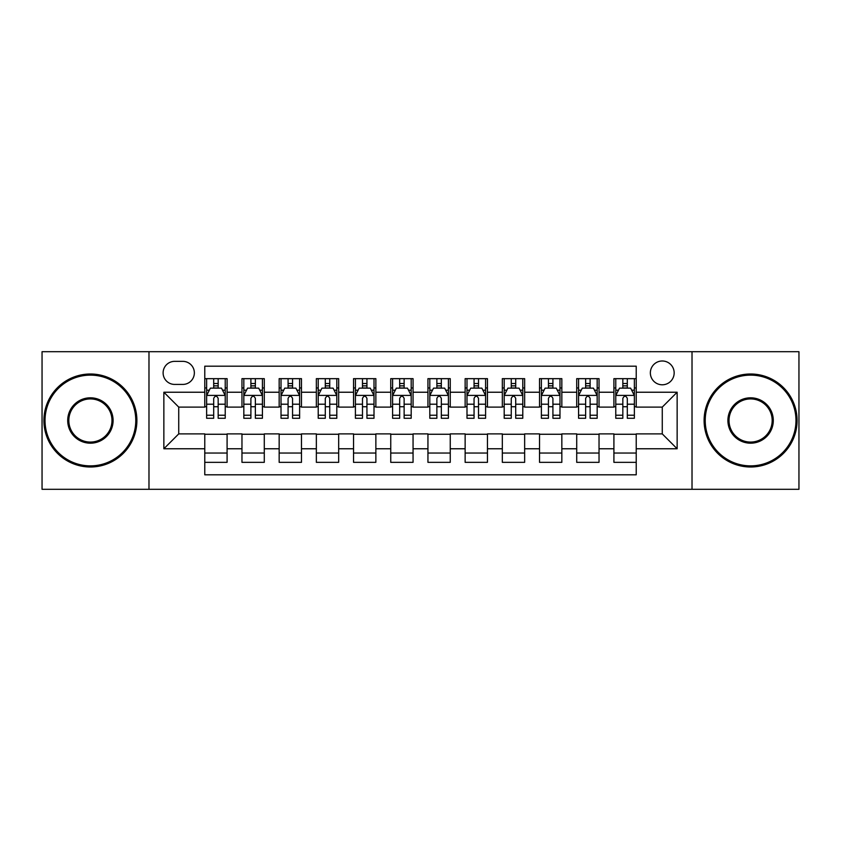<?xml version="1.0" encoding="UTF-8"?>
<svg xmlns="http://www.w3.org/2000/svg" width="841" height="841" viewBox="0 0 841 841"><rect width="100%" height="100%" fill="white"/><g stroke="black" fill="none" stroke-linecap="round" stroke-linejoin="round"><path stroke-width="1.26" d="M662.266 360.989A11.9 11.9 0 0 0 650.356 372.889A11.9 11.9 0 0 0 662.266 384.789A11.9 11.9 0 0 0 674.167 372.889A11.9 11.9 0 0 0 662.266 360.989M692.017 489.304L798.95 489.304L798.95 351.696L692.017 351.696L692.017 489.304L148.983 489.304L148.983 351.696L42.05 351.696L42.05 489.304L148.983 489.304M636.227 378.66L613.909 378.66L613.909 392.232L599.034 392.232L599.034 407.107L613.909 407.107L613.909 392.232M599.034 392.232L599.034 378.66L576.716 378.66L576.716 392.232L561.841 392.232L561.841 407.107L576.716 407.107L576.716 392.232M561.841 392.232L561.841 378.66L539.523 378.66L539.523 392.232L524.647 392.232L524.647 407.107L539.523 407.107L539.523 392.232M524.647 392.232L524.647 378.66L502.329 378.66L502.329 392.232L487.454 392.232L487.454 407.107L502.329 407.107L502.329 392.232M487.454 392.232L487.454 378.66L465.136 378.66L465.136 392.232L450.25 392.232L450.25 407.107L465.136 407.107L465.136 392.232M450.25 392.232L450.25 378.66L427.943 378.66L427.943 392.232L413.057 392.232L413.057 407.107L427.943 407.107L427.943 392.232M413.057 392.232L413.057 378.66L390.75 378.66L390.75 392.232L375.864 392.232L375.864 407.107L390.75 407.107L390.75 392.232M375.864 392.232L375.864 378.66L353.546 378.66L353.546 392.232L338.671 392.232L338.671 407.107L353.546 407.107L353.546 392.232M338.671 392.232L338.671 378.66L316.353 378.66L316.353 392.232L301.477 392.232L301.477 407.107L316.353 407.107L316.353 392.232M301.477 392.232L301.477 378.66L279.159 378.66L279.159 392.232L264.284 392.232L264.284 407.107L279.159 407.107L279.159 392.232M264.284 392.232L264.284 378.66L241.966 378.66L241.966 407.107L227.091 407.107L227.091 378.66L204.773 378.66M204.773 462.34L227.091 462.34L227.091 433.893L241.966 433.893L241.966 462.34L264.284 462.34L264.284 433.893L279.159 433.893L279.159 448.768L264.284 448.768M279.159 448.768L279.159 462.34L301.477 462.34L301.477 433.893L316.353 433.893L316.353 448.768L301.477 448.768M316.353 448.768L316.353 462.34L338.671 462.34L338.671 433.893L353.546 433.893L353.546 448.768L338.671 448.768M353.546 448.768L353.546 462.34L375.864 462.34L375.864 433.893L390.75 433.893L390.75 448.768L375.864 448.768M390.75 448.768L390.75 462.34L413.057 462.34L413.057 433.893L427.943 433.893L427.943 448.768L413.057 448.768M427.943 448.768L427.943 462.34L450.25 462.34L450.25 433.893L465.136 433.893L465.136 448.768L450.25 448.768M465.136 448.768L465.136 462.34L487.454 462.34L487.454 433.893L502.329 433.893L502.329 448.768L487.454 448.768M502.329 448.768L502.329 462.34L524.647 462.34L524.647 433.893L539.523 433.893L539.523 448.768L524.647 448.768M539.523 448.768L539.523 462.34L561.841 462.34L561.841 433.893L576.716 433.893L576.716 448.768L561.841 448.768M576.716 448.768L576.716 462.34L599.034 462.34L599.034 433.893L613.909 433.893L613.909 448.768L599.034 448.768M174.644 384.421L182.833 384.421A11.532 11.532 0 0 0 194.355 372.889A11.532 11.532 0 0 0 182.833 361.357L174.644 361.357A11.532 11.532 0 0 0 163.112 372.889A11.532 11.532 0 0 0 174.644 384.421M692.017 351.696L148.983 351.696M636.227 392.232L636.227 366.192L204.773 366.192L204.773 407.107L178.734 407.107L178.734 433.893L204.773 433.893L204.773 474.808L636.227 474.808L636.227 433.893L662.266 433.893L662.266 407.107L636.227 407.107L636.227 392.232L677.142 392.232L677.142 448.768L636.227 448.768M204.773 448.768L163.858 448.768L163.858 392.232L204.773 392.232M613.909 448.768L613.909 462.34L636.227 462.34M204.773 387.953L206.634 387.953M213.698 387.953L218.166 387.953M225.23 387.953L227.091 387.953M204.773 406.739L206.634 406.739M213.698 406.739L218.166 406.739M225.23 406.739L227.091 406.739M204.773 434.261L227.091 434.261M204.773 453.047L227.091 453.047M241.966 406.739L243.827 406.739M250.891 406.739L255.359 406.739M262.424 406.739L264.284 406.739M241.966 387.953L243.827 387.953M250.891 387.953L255.359 387.953M262.424 387.953L264.284 387.953M241.966 434.261L264.284 434.261M241.966 453.047L264.284 453.047M279.159 434.261L301.477 434.261M279.159 453.047L301.477 453.047M279.159 387.953L281.02 387.953M288.085 387.953L292.552 387.953M299.617 387.953L301.477 387.953M279.159 406.739L281.02 406.739M288.085 406.739L292.552 406.739M299.617 406.739L301.477 406.739M316.353 434.261L338.671 434.261M316.353 453.047L338.671 453.047M316.353 387.953L318.213 387.953M325.288 387.953L329.746 387.953M336.81 387.953L338.671 387.953M316.353 406.739L318.213 406.739M325.288 406.739L329.746 406.739M336.81 406.739L338.671 406.739M353.546 434.261L375.864 434.261M353.546 453.047L375.864 453.047M353.546 387.953L355.407 387.953M362.482 387.953L366.939 387.953M374.003 387.953L375.864 387.953M353.546 406.739L355.407 406.739M362.482 406.739L366.939 406.739M374.003 406.739L375.864 406.739M390.75 434.261L413.057 434.261M390.75 453.047L413.057 453.047M390.75 387.953L392.6 387.953M399.675 387.953L404.132 387.953M411.196 387.953L413.057 387.953M390.75 406.739L392.6 406.739M399.675 406.739L404.132 406.739M411.196 406.739L413.057 406.739M427.943 434.261L450.25 434.261M427.943 453.047L450.25 453.047M427.943 387.953L429.804 387.953M436.868 387.953L441.325 387.953M448.4 387.953L450.25 387.953M427.943 406.739L429.804 406.739M436.868 406.739L441.325 406.739M448.4 406.739L450.25 406.739M465.136 434.261L487.454 434.261M465.136 453.047L487.454 453.047M465.136 387.953L466.997 387.953M474.061 387.953L478.518 387.953M485.593 387.953L487.454 387.953M465.136 406.739L466.997 406.739M474.061 406.739L478.518 406.739M485.593 406.739L487.454 406.739M502.329 434.261L524.647 434.261M502.329 453.047L524.647 453.047M502.329 387.953L504.19 387.953M511.254 387.953L515.712 387.953M522.787 387.953L524.647 387.953M502.329 406.739L504.19 406.739M511.254 406.739L515.712 406.739M522.787 406.739L524.647 406.739M539.523 434.261L561.841 434.261M539.523 453.047L561.841 453.047M539.523 387.953L541.383 387.953M548.448 387.953L552.915 387.953M559.98 387.953L561.841 387.953M539.523 406.739L541.383 406.739M548.448 406.739L552.915 406.739M559.98 406.739L561.841 406.739M576.716 434.261L599.034 434.261M576.716 453.047L599.034 453.047M576.716 387.953L578.576 387.953M585.641 387.953L590.109 387.953M597.173 387.953L599.034 387.953M576.716 406.739L578.576 406.739M585.641 406.739L590.109 406.739M597.173 406.739L599.034 406.739M613.909 434.261L636.227 434.261M613.909 453.047L636.227 453.047M613.909 387.953L615.77 387.953M622.834 387.953L627.302 387.953M634.366 387.953L636.227 387.953M613.909 406.739L615.77 406.739M622.834 406.739L627.302 406.739M634.366 406.739L636.227 406.739M178.734 407.107L163.858 392.232M178.734 433.893L163.858 448.768M677.142 392.232L662.266 407.107M677.142 448.768L662.266 433.893M218.166 383.496L213.698 383.496M225.23 415.233L218.166 415.233L218.166 418.271L225.23 418.271L225.23 395.575L221.509 388.143L210.355 388.143L206.634 395.575L206.634 418.271L213.698 418.271L213.698 415.233L206.634 415.233M206.634 395.575L206.634 378.66M225.23 395.575L225.23 378.66M213.698 388.143L213.698 378.66M218.166 378.66L218.166 388.143M218.166 415.233L218.166 398.371C216.673 395.501 215.191 395.501 213.698 398.371L213.698 415.233M90.407 375.128A45.372 45.372 0 0 0 45.025 420.5A45.372 45.372 0 0 0 90.407 465.872A45.372 45.372 0 0 0 135.779 420.5A45.372 45.372 0 0 0 90.407 375.128M90.407 466.997A46.497 46.497 0 0 1 43.911 420.5A46.497 46.497 0 0 1 90.407 374.003A46.497 46.497 0 0 1 136.894 420.5A46.497 46.497 0 0 1 90.407 466.997M90.407 397.814A22.686 22.686 0 0 1 113.093 420.5A22.686 22.686 0 0 1 90.407 443.186A22.686 22.686 0 0 1 67.711 420.5A22.686 22.686 0 0 1 90.407 397.814M90.407 442.072A21.572 21.572 0 0 0 111.979 420.5A21.572 21.572 0 0 0 90.407 398.928A21.572 21.572 0 0 0 68.825 420.5A21.572 21.572 0 0 0 90.407 442.072M750.592 375.128A45.372 45.372 0 0 0 705.221 420.5A45.372 45.372 0 0 0 750.592 465.872A45.372 45.372 0 0 0 795.975 420.5A45.372 45.372 0 0 0 750.592 375.128M750.592 466.997A46.497 46.497 0 0 1 704.106 420.5A46.497 46.497 0 0 1 750.592 374.003A46.497 46.497 0 0 1 797.089 420.5A46.497 46.497 0 0 1 750.592 466.997M750.592 397.814A22.686 22.686 0 0 1 773.289 420.5A22.686 22.686 0 0 1 750.592 443.186A22.686 22.686 0 0 1 727.907 420.5A22.686 22.686 0 0 1 750.592 397.814M750.592 442.072A21.572 21.572 0 0 0 772.175 420.5A21.572 21.572 0 0 0 750.592 398.928A21.572 21.572 0 0 0 729.021 420.5A21.572 21.572 0 0 0 750.592 442.072M255.359 383.496L250.891 383.496M262.424 415.233L255.359 415.233L255.359 418.271L262.424 418.271L262.424 395.575L258.702 388.143L247.548 388.143L243.827 395.575L243.827 418.271L250.891 418.271L250.891 415.233L243.827 415.233M243.827 395.575L243.827 378.66M262.424 395.575L262.424 378.66M250.891 388.143L250.891 378.66M255.359 378.66L255.359 388.143M255.359 415.233L255.359 398.371C253.877 395.501 252.384 395.501 250.891 398.371L250.891 415.233M292.552 383.496L288.085 383.496M299.617 415.233L292.552 415.233L292.552 418.271L299.617 418.271L299.617 395.575L295.895 388.143L284.742 388.143L281.02 395.575L281.02 418.271L288.085 418.271L288.085 415.233L281.02 415.233M281.02 395.575L281.02 378.66M299.617 395.575L299.617 378.66M288.085 388.143L288.085 378.66M292.552 378.66L292.552 388.143M292.552 415.233L292.552 398.371C291.07 395.501 289.577 395.501 288.085 398.371L288.085 415.233M329.746 383.496L325.288 383.496M336.81 415.233L329.746 415.233L329.746 418.271L336.81 418.271L336.81 395.575L333.099 388.143L321.935 388.143L318.213 395.575L318.213 418.271L325.288 418.271L325.288 415.233L318.213 415.233M318.213 395.575L318.213 378.66M336.81 395.575L336.81 378.66M325.288 388.143L325.288 378.66M329.746 378.66L329.746 388.143M329.746 415.233L329.746 398.371C328.263 395.501 326.771 395.501 325.288 398.371L325.288 415.233M366.939 383.496L362.482 383.496M374.003 415.233L366.939 415.233L366.939 418.271L374.003 418.271L374.003 395.575L370.292 388.143L359.128 388.143L355.407 395.575L355.407 418.271L362.482 418.271L362.482 415.233L355.407 415.233M355.407 395.575L355.407 378.66M374.003 395.575L374.003 378.66M362.482 388.143L362.482 378.66M366.939 378.66L366.939 388.143M366.939 415.233L366.939 398.371C365.457 395.501 363.964 395.501 362.482 398.371L362.482 415.233M404.132 383.496L399.675 383.496M411.196 415.233L404.132 415.233L404.132 418.271L411.196 418.271L411.196 395.575L407.486 388.143L396.321 388.143L392.6 395.575L392.6 418.271L399.675 418.271L399.675 415.233L392.6 415.233M392.6 395.575L392.6 378.66M411.196 395.575L411.196 378.66M399.675 388.143L399.675 378.66M404.132 378.66L404.132 388.143M404.132 415.233L404.132 398.371C402.65 395.501 401.157 395.501 399.675 398.371L399.675 415.233M441.325 383.496L436.868 383.496M448.4 415.233L441.325 415.233L441.325 418.271L448.4 418.271L448.4 395.575L444.679 388.143L433.514 388.143L429.804 395.575L429.804 418.271L436.868 418.271L436.868 415.233L429.804 415.233M429.804 395.575L429.804 378.66M448.4 395.575L448.4 378.66M436.868 388.143L436.868 378.66M441.325 378.66L441.325 388.143M441.325 415.233L441.325 398.371C439.843 395.501 438.35 395.501 436.868 398.371L436.868 415.233M478.518 383.496L474.061 383.496M485.593 415.233L478.518 415.233L478.518 418.271L485.593 418.271L485.593 395.575L481.872 388.143L470.708 388.143L466.997 395.575L466.997 418.271L474.061 418.271L474.061 415.233L466.997 415.233M466.997 395.575L466.997 378.66M485.593 395.575L485.593 378.66M474.061 388.143L474.061 378.66M478.518 378.66L478.518 388.143M478.518 415.233L478.518 398.371C477.036 395.501 475.554 395.501 474.061 398.371L474.061 415.233M515.712 383.496L511.254 383.496M522.787 415.233L515.712 415.233L515.712 418.271L522.787 418.271L522.787 395.575L519.065 388.143L507.901 388.143L504.19 395.575L504.19 418.271L511.254 418.271L511.254 415.233L504.19 415.233M504.19 395.575L504.19 378.66M522.787 395.575L522.787 378.66M511.254 388.143L511.254 378.66M515.712 378.66L515.712 388.143M515.712 415.233L515.712 398.371C514.229 395.501 512.747 395.501 511.254 398.371L511.254 415.233M552.915 383.496L548.448 383.496M559.98 415.233L552.915 415.233L552.915 418.271L559.98 418.271L559.98 395.575L556.258 388.143L545.105 388.143L541.383 395.575L541.383 418.271L548.448 418.271L548.448 415.233L541.383 415.233M541.383 395.575L541.383 378.66M559.98 395.575L559.98 378.66M548.448 388.143L548.448 378.66M552.915 378.66L552.915 388.143M552.915 415.233L552.915 398.371C551.423 395.501 549.94 395.501 548.448 398.371L548.448 415.233M590.109 383.496L585.641 383.496M597.173 415.233L590.109 415.233L590.109 418.271L597.173 418.271L597.173 395.575L593.452 388.143L582.298 388.143L578.576 395.575L578.576 418.271L585.641 418.271L585.641 415.233L578.576 415.233M578.576 395.575L578.576 378.66M597.173 395.575L597.173 378.66M585.641 388.143L585.641 378.66M590.109 378.66L590.109 388.143M590.109 415.233L590.109 398.371C588.616 395.501 587.134 395.501 585.641 398.371L585.641 415.233M627.302 383.496L622.834 383.496M634.366 415.233L627.302 415.233L627.302 418.271L634.366 418.271L634.366 395.575L630.645 388.143L619.491 388.143L615.77 395.575L615.77 418.271L622.834 418.271L622.834 415.233L615.77 415.233M615.77 395.575L615.77 378.66M634.366 395.575L634.366 378.66M622.834 388.143L622.834 378.66M627.302 378.66L627.302 388.143M627.302 415.233L627.302 398.371C625.809 395.501 624.327 395.501 622.834 398.371L622.834 415.233M241.966 448.768L227.091 448.768M241.966 392.232L227.091 392.232M225.136 395.396L206.728 395.396M206.634 390.192L209.325 390.192M222.539 390.192L225.23 390.192M213.698 404.206L206.634 404.206M225.23 404.206L218.166 404.206M218.166 385.861L213.698 385.861M262.329 395.396L243.922 395.396M243.827 390.192L246.529 390.192M259.732 390.192L262.424 390.192M250.891 404.206L243.827 404.206M262.424 404.206L255.359 404.206M255.359 385.861L250.891 385.861M299.522 395.396L281.115 395.396M281.02 390.192L283.722 390.192M296.926 390.192L299.617 390.192M288.085 404.206L281.02 404.206M299.617 404.206L292.552 404.206M292.552 385.861L288.085 385.861M336.715 395.396L318.308 395.396M318.213 390.192L320.915 390.192M334.119 390.192L336.81 390.192M325.288 404.206L318.213 404.206M336.81 404.206L329.746 404.206M329.746 385.861L325.288 385.861M373.919 395.396L355.501 395.396M355.407 390.192L358.108 390.192M371.312 390.192L374.003 390.192M362.482 404.206L355.407 404.206M374.003 404.206L366.939 404.206M366.939 385.861L362.482 385.861M411.112 395.396L392.694 395.396M392.6 390.192L395.302 390.192M408.505 390.192L411.196 390.192M399.675 404.206L392.6 404.206M411.196 404.206L404.132 404.206M404.132 385.861L399.675 385.861M448.306 395.396L429.888 395.396M429.804 390.192L432.495 390.192M445.698 390.192L448.4 390.192M436.868 404.206L429.804 404.206M448.4 404.206L441.325 404.206M441.325 385.861L436.868 385.861M485.499 395.396L467.081 395.396M466.997 390.192L469.688 390.192M482.892 390.192L485.593 390.192M474.061 404.206L466.997 404.206M485.593 404.206L478.518 404.206M478.518 385.861L474.061 385.861M522.692 395.396L504.285 395.396M504.19 390.192L506.881 390.192M520.085 390.192L522.787 390.192M511.254 404.206L504.19 404.206M522.787 404.206L515.712 404.206M515.712 385.861L511.254 385.861M559.885 395.396L541.478 395.396M541.383 390.192L544.074 390.192M557.278 390.192L559.98 390.192M548.448 404.206L541.383 404.206M559.98 404.206L552.915 404.206M552.915 385.861L548.448 385.861M597.078 395.396L578.671 395.396M578.576 390.192L581.268 390.192M594.471 390.192L597.173 390.192M585.641 404.206L578.576 404.206M597.173 404.206L590.109 404.206M590.109 385.861L585.641 385.861M634.272 395.396L615.864 395.396M615.77 390.192L618.461 390.192M631.675 390.192L634.366 390.192M622.834 404.206L615.77 404.206M634.366 404.206L627.302 404.206M627.302 385.861L622.834 385.861"/></g></svg>
